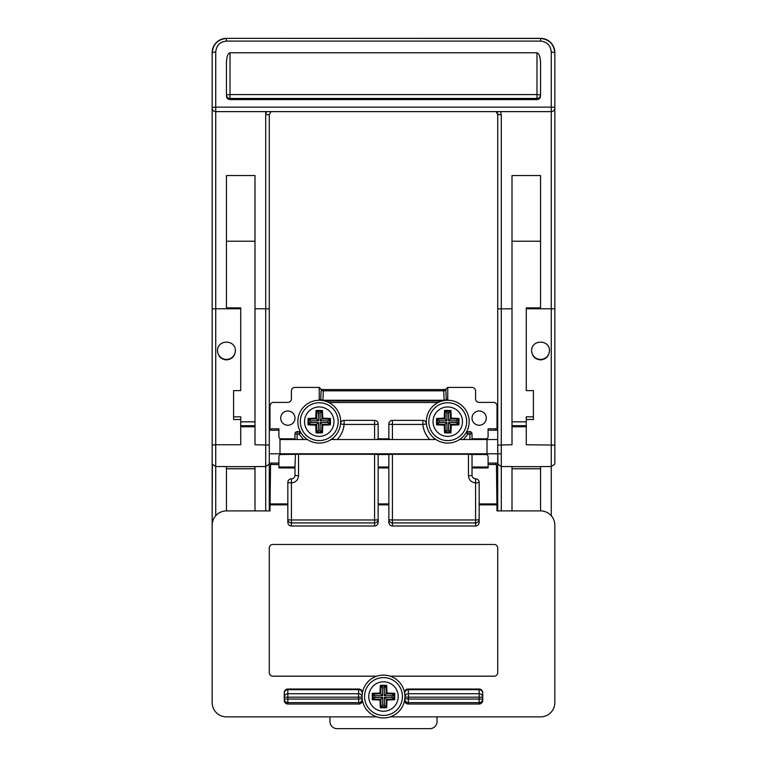 <?xml version="1.0" encoding="UTF-8"?>
<svg xmlns="http://www.w3.org/2000/svg" width="767" height="767" viewBox="0 0 767 767"><rect width="100%" height="100%" fill="white"/><g stroke="black" fill="none" stroke-linecap="round" stroke-linejoin="round"><path stroke-width="1.15" d="M376.808 676.178L272.841 676.178A3.576 3.567 135 0 1 269.275 672.611L269.275 548.108A3.701 3.567 -101.1 0 1 272.803 544.465L494.197 544.465A3.701 3.567 -78.9 0 1 497.725 548.108L497.725 672.611A3.576 3.567 45 0 1 494.159 676.178L390.192 676.178M488.09 464.505L496.45 464.505L497.006 510.908L540.582 510.908A14.314 14.276 -45 0 1 554.838 525.174L554.838 702.61A14.314 14.276 45 0 1 540.582 716.867L390.192 716.867M376.808 716.867L226.418 716.867A14.314 14.276 135 0 1 212.162 702.61L212.162 525.174A14.314 14.276 -135 0 1 226.418 510.908L269.994 510.908L270.55 464.505L278.91 464.505L278.91 463.076L269.275 463.076L269.275 308.871L265.708 308.785L265.708 466.547L269.092 464.208L269.275 463.057L269.275 510.908L269.275 463.057M437.046 716.867L437.046 721.517A7.171 7.143 59.1 0 1 429.923 728.65L337.077 728.65A7.171 7.143 120.9 0 1 329.954 721.517L329.954 716.867M485.942 453.796L485.942 454.515A2.138 2.138 0 0 1 488.09 456.653L488.09 467.007L472.021 467.007L472.021 475.214A3.567 0.499 180 0 1 468.455 475.713C468.886 480.037 471.264 482.424 475.588 482.855L475.588 522.921A3.567 3.452 180 0 0 479.164 519.47A3.567 0.499 0 0 1 475.588 519.968L392.426 519.968A3.567 0.499 0 0 1 388.85 519.47A3.567 3.452 180 0 0 392.426 522.921L392.426 454.285L468.455 454.285L468.455 475.713M447.755 400.259L447.755 387.412L472.031 387.412A3.576 3.567 -45 0 1 475.588 390.969L475.588 398.83A3.576 3.567 135 0 0 479.154 402.397L493.449 402.397A3.576 3.567 -45 0 1 497.006 405.964L497.006 428.811L488.09 428.811L488.09 436.663A2.138 2.138 0 0 1 485.942 438.81L485.942 439.52M471.561 454.515L468.455 454.285M485.942 454.515L472.021 454.515L472.021 467.007M392.426 454.285L389.31 454.515M377.69 454.515L374.574 454.285L374.574 522.921A3.567 3.452 180 0 0 378.15 519.47A3.567 0.499 -0 0 1 374.574 519.968L291.412 519.968A3.567 0.499 0 0 1 287.836 519.47A3.567 3.452 180 0 0 291.412 522.921L291.412 482.855C295.736 482.424 298.114 480.037 298.545 475.713L298.545 454.285L374.574 454.285M298.545 454.285L281.058 454.515L281.058 453.796M295.563 439.52L294.979 439.031L294.979 433.815L299.053 434.112L300.894 432.703A2.138 2.138 0 0 0 299.053 431.668L299.053 434.112L303.531 439.52M306.081 439.52L306.397 438.81M332.101 438.81L334.124 439.52M376.655 439.52L378.15 438.82L388.85 438.81L390.345 439.52M432.876 439.52L434.899 438.81M460.919 439.52L460.603 438.81M471.437 439.52L472.021 438.81L485.942 438.81M438.158 402.522L328.842 402.522M319.245 400.259L319.245 387.412L321.172 389.329L320.75 398.878A2.138 2.138 -135 0 0 321.354 400.364M281.058 439.52L281.058 438.81A2.138 2.138 0 0 1 278.91 436.663L278.91 428.811L269.994 428.811L269.994 405.964A3.576 3.567 -135 0 1 273.551 402.397L287.846 402.397A3.576 3.567 45 0 0 291.412 398.83L291.412 390.969A3.576 3.567 -135 0 1 294.969 387.412L319.245 387.412M281.058 438.81L294.979 438.81M297.117 439.52L297.117 431.668A2.138 2.138 0 0 0 294.979 433.815M297.117 431.668L299.053 431.668M344.134 420.374A3.567 3.567 0 0 0 340.577 423.614A3.567 0.499 -174.8 0 0 344.134 424.439L344.134 420.374L374.574 420.374L374.574 424.439A3.567 0.499 180 0 0 378.15 423.94A3.567 3.567 0 0 0 374.574 420.374M378.15 423.94L378.15 438.81M388.85 438.81L388.85 423.94A3.567 0.499 180 0 0 392.426 424.439L392.426 420.374A3.567 3.567 0 0 0 388.85 423.94M392.426 420.374L422.866 420.374L422.866 424.439A3.567 0.499 174.8 0 0 426.423 423.614A3.567 3.567 0 0 0 422.866 420.374M463.469 439.52L467.947 434.112L467.947 431.668A2.138 2.138 0 0 0 466.106 432.703L467.947 434.112L472.021 433.815A2.138 2.138 0 0 0 469.883 431.668L469.883 439.52M467.947 431.668L469.883 431.668M472.021 433.815L472.021 438.81M479.164 410.968A7.143 7.143 0 0 1 485.348 421.677A7.143 7.143 0 0 1 472.98 421.677A7.143 7.143 0 0 1 479.164 410.968M287.836 410.968A7.143 7.143 0 0 1 294.02 421.677A7.143 7.143 0 0 1 281.652 421.677A7.143 7.143 0 0 1 287.836 410.968M298.545 475.713A3.567 0.499 180 0 1 294.979 475.214L294.979 467.007L278.91 467.007L278.91 456.653A2.138 2.138 0 0 1 281.058 454.515M295.439 454.515L294.979 467.007M322.888 400.566L322.888 400.259A2.138 1.381 2.5 0 1 320.75 398.878L319.379 400.259M445.646 400.364A2.138 2.138 135 0 0 446.25 398.878A2.138 1.381 -2.5 0 1 444.112 400.259L444.112 400.566M447.621 400.259L446.25 398.878L445.828 389.454A2.138 1.381 -2.5 0 1 443.69 390.825L444.112 400.259L322.888 400.259L323.31 390.825A2.138 1.381 2.5 0 1 321.172 389.454M447.755 387.412L445.828 389.329L443.46 389.55L443.69 390.825L323.31 390.825L323.54 389.55L321.172 389.329M443.585 389.55L323.549 389.559L443.585 389.55M495.885 428.811L495.52 430.239M495.52 463.076L495.885 464.505M337.231 439.52C341.238 435.272 343.539 430.249 344.134 424.439L374.574 424.439L374.574 439.52M392.426 439.52L392.426 424.439L422.866 424.439C423.461 430.249 425.762 435.272 429.769 439.52M294.979 475.214A3.567 3.567 0 0 1 291.412 478.79A3.567 3.567 0 0 0 287.836 482.357L287.836 522.289A3.691 3.567 90 0 0 291.412 525.989L291.412 522.921L374.574 522.921L374.574 525.989A3.691 3.567 90 0 0 378.15 522.289L378.15 467.007L388.85 467.007L388.85 454.515L378.15 454.515L378.15 467.007M374.574 525.989L291.412 525.989M388.85 467.007L388.85 522.289A3.691 3.567 90 0 0 392.426 525.989L392.426 522.921L475.588 522.921L475.588 525.989A3.691 3.567 90 0 0 479.164 522.289L479.164 504.839L497.006 504.839M496.45 503.909L479.164 503.909L479.164 482.357A3.567 3.567 0 0 0 475.588 478.79A3.567 3.567 0 0 1 472.021 475.214M488.09 467.007L488.09 467.947L472.021 467.947M404.803 698.699A3.567 3.567 -174.2 0 0 408.36 702.63L408.36 699.063L404.803 698.699M404.909 697.088L408.475 697.174L408.475 693.732A3.567 3.452 1.5 0 0 404.909 697.088M482.731 693.215C482.52 691.067 481.321 689.878 479.164 689.667L479.164 697.174L482.731 697.174A3.567 3.452 0 0 0 479.164 693.732L408.475 693.732L408.255 689.667C405.877 689.964 404.698 691.307 404.727 693.684M404.65 699.888A3.576 3.567 99.1 0 0 408.178 704.02L408.36 702.63L479.164 702.63A3.567 3.567 180 0 0 482.731 699.063L479.164 699.063L479.164 704.02A3.576 3.567 90 0 0 482.731 700.444L482.731 692.601A3.576 3.567 -90 0 0 479.164 689.025L479.164 689.667L408.255 689.667M408.265 689.667L408.178 689.025A3.576 3.567 80.9 0 0 404.65 693.157M479.164 704.02L408.178 704.02M362.197 698.699L358.64 699.063L358.64 702.63A3.567 3.567 174.2 0 0 362.197 698.699M362.091 697.088A3.567 3.452 -1.5 0 0 358.525 693.732L358.525 697.174L362.091 697.088M284.269 693.215C284.48 691.067 285.679 689.878 287.836 689.667L358.745 689.667L358.525 693.732L287.836 693.732A3.567 3.452 0 0 0 284.269 697.174L287.836 697.174L287.836 689.025A3.576 3.567 -90 0 0 284.269 692.601L284.269 700.444A3.576 3.567 90 0 0 287.836 704.02L287.836 699.063L284.269 699.063A3.567 3.567 180 0 0 287.836 702.63L358.64 702.63L358.822 704.02A3.576 3.567 80.9 0 0 362.35 699.897M362.273 693.684C362.302 691.307 361.123 689.964 358.745 689.667M362.35 693.167A3.576 3.567 99.1 0 0 358.822 689.025L358.735 689.667M287.836 689.025L358.822 689.025M358.822 704.02L287.836 704.02M287.836 504.839L269.994 504.839M475.588 525.989L392.426 525.989M388.85 504.839L378.15 504.839M408.178 689.025L479.164 689.025M479.164 503.909L479.164 504.839M388.85 467.947L378.15 467.947M388.85 503.909L378.15 503.909M287.836 503.909L270.55 503.909M294.979 467.947L278.91 467.947L278.91 467.007M271.115 428.811L271.48 430.239M271.48 463.076L271.115 464.505M488.09 428.811L488.09 430.239L497.725 430.239M278.91 428.811L278.91 430.239L269.275 430.239L269.275 439.52L269.275 114.599L265.708 114.791L265.708 308.785L254.999 308.785L254.999 175.547L226.447 175.547L226.447 308.785L240.723 308.785L240.723 388.399M512.001 466.652L540.553 466.652L540.553 468.762L512.001 468.762L512.001 466.547L512.001 510.908L512.001 468.762M540.553 510.908L540.553 466.547L551.262 466.547L554.656 464.208L554.838 463.057L554.838 308.871L551.262 308.785L551.262 515.731M226.447 466.652L254.999 466.652L254.999 468.762L226.447 468.762L226.447 466.547L226.447 510.908L226.447 468.762M254.999 510.908L254.999 466.547L265.708 466.547L265.708 510.908M254.999 426.749L240.723 426.749L240.723 416.845L240.723 444.745L215.738 444.745L215.738 308.785L212.162 308.871L212.162 463.057L212.344 464.208L215.738 466.547L226.447 466.547M254.999 241.231L226.447 241.231L226.447 307.874L240.723 307.874L240.723 390.614L233.58 390.614L233.58 416.845L240.723 416.845M526.277 426.749L512.001 426.749L512.001 175.547L540.553 175.547L540.553 308.785L551.262 308.785L551.262 111.618A3.567 3.557 180 0 0 554.838 108.061A3.567 0.92 180 0 0 551.262 107.131L551.262 111.627A3.567 3.567 0 0 0 554.838 108.061L554.838 53.019A3.567 0.92 180 0 0 551.262 52.098L551.262 107.131L215.738 107.131A3.567 0.92 180 0 0 212.162 108.061L212.162 308.871M497.908 464.208L497.725 445.09L512.001 444.745L512.001 308.785L497.725 308.871L497.725 463.076L497.908 464.208L501.292 466.547L512.001 466.547M540.553 307.874L526.277 307.874L526.277 390.614L533.42 390.614L533.42 419.52L526.277 419.52L526.277 416.845L533.42 416.845M540.553 241.231L512.001 241.231M536.986 99.585C539.153 99.365 540.342 98.138 540.553 95.913L540.553 62.865C540.342 56.758 539.153 53.393 536.986 52.789L230.014 52.789C227.847 53.393 226.658 56.758 226.447 62.865L226.447 95.913C226.658 98.138 227.847 99.365 230.014 99.585L536.986 99.585L536.986 98.454A3.567 3.557 180 0 0 540.553 94.897L536.986 94.581L536.986 98.454L230.014 98.454L230.014 94.581L226.447 94.897A3.567 3.557 180 0 0 230.014 98.454L230.014 99.585M501.292 510.908L501.292 114.791L497.725 114.599L497.725 308.871M496.134 111.627L497.725 114.599L497.725 113.037M554.838 308.871L554.838 108.061M212.162 53.019L212.162 108.061A3.567 3.557 180 0 0 215.738 111.618L215.738 52.098A3.567 0.92 180 0 0 212.162 53.019C213.025 44.189 217.79 39.338 226.447 38.455L226.447 41.092L540.553 41.092L540.553 38.455L226.447 38.36C217.77 39.194 213.015 43.94 212.162 52.587A14.276 14.228 -0 0 1 226.447 38.36L540.553 38.455C549.21 39.338 553.975 44.189 554.838 53.019L554.838 463.057M488.09 463.076L497.725 463.076L497.725 510.908L497.725 453.796M212.162 463.057L212.162 525.136L212.162 445.09L215.738 444.745L215.738 466.547L215.738 444.745M269.275 657.789L269.275 548.089M269.275 308.871L269.275 114.599L270.866 111.627M240.723 419.52L233.58 419.52L233.58 390.614L233.58 416.845M212.162 108.061A3.567 3.567 0 0 0 215.738 111.627L215.738 308.785L226.447 308.785L226.447 307.874M226.447 359.896C221.03 359.359 218.058 356.339 217.521 350.864C217.09 339.263 235.795 339.263 235.364 350.864C234.827 356.339 231.855 359.359 226.447 359.896M269.275 430.239L269.275 445.09L254.999 444.745L254.999 308.785M501.292 466.547L501.292 453.796L279.984 453.796L279.984 439.52L307.414 439.52M540.553 359.896C535.145 359.359 532.173 356.339 531.636 350.864C531.205 339.263 549.91 339.263 549.479 350.864C548.942 356.339 545.97 359.359 540.553 359.896M531.636 350.692A8.926 8.888 180 0 0 540.553 359.416A8.926 8.888 180 0 0 549.479 350.692M217.521 350.692A8.926 8.888 180 0 0 226.447 359.416A8.926 8.888 180 0 0 235.364 350.692M279.984 454.802L279.984 438.523M487.016 438.523L487.016 454.802M526.277 308.785L540.553 308.785M554.838 445.09L526.277 444.745L526.277 419.52M380.317 707.72A35.32 6.136 -0 0 0 386.683 707.72L385.926 706.8A34.611 6.011 180 0 1 381.074 706.8L381.046 706.848A34.879 6.059 -90 0 1 380.796 699.226L380.039 699.993A35.589 6.184 90 0 0 380.317 707.72L381.046 706.848M386.961 699.993A35.589 6.184 -0 0 0 394.698 699.705L393.826 698.977A34.879 6.059 180 0 1 386.204 699.226L386.961 699.993A35.589 6.184 -90 0 1 386.683 707.72M394.698 699.705A35.32 6.136 -90 0 0 394.698 693.339L393.778 694.097A34.611 6.011 90 0 1 393.778 698.948L393.826 698.977M380.039 693.061A35.589 6.184 180 0 0 372.302 693.339L373.174 694.077A34.879 6.059 -0 0 1 380.796 693.819L380.039 693.061A35.589 6.184 90 0 1 380.317 685.334L382.656 687.826L382.656 695.679L374.804 695.679L374.804 697.366L382.656 697.366L382.656 705.218L384.344 705.218L384.344 697.366L392.196 697.366L392.196 695.679L384.344 695.679L384.344 687.826L382.656 687.826M382.656 695.679L380.796 693.819A34.879 6.059 -90 0 1 381.046 686.206A34.611 6.011 -0 0 1 385.926 686.244A34.879 6.059 90 0 1 386.204 693.819L386.961 693.061A35.589 6.184 -90 0 0 386.683 685.334L384.344 687.826M386.683 685.334A35.32 6.136 180 0 0 380.317 685.334M394.698 693.339A35.589 6.184 180 0 0 386.961 693.061M372.302 693.339A35.32 6.136 90 0 0 372.302 699.705L373.222 698.948A34.611 6.011 -90 0 1 373.222 694.097L373.174 694.077M372.302 699.705A35.589 6.184 -0 0 0 380.039 699.993M385.954 706.848A34.879 6.059 90 0 0 386.204 699.226L384.344 697.366M385.926 706.8L384.344 705.218M393.778 698.948L392.196 697.366M393.778 694.097L392.196 695.679M393.826 694.077A34.879 6.059 -0 0 0 386.204 693.819L384.344 695.679M398.226 696.522A14.726 14.726 0 0 1 376.137 709.274A14.726 14.726 0 0 1 376.137 683.771A14.726 14.726 0 0 1 398.226 696.522M402.416 696.522A18.916 18.916 0 0 0 374.037 680.137A18.916 18.916 0 0 0 374.037 712.907A18.916 18.916 0 0 0 402.416 696.522A18.916 18.916 0 0 0 374.037 680.137A18.916 18.916 0 0 0 374.037 712.907A18.916 18.916 0 0 0 402.416 696.522M381.074 706.8L382.656 705.218M373.174 698.977A34.879 6.059 180 0 0 380.796 699.226L382.656 697.366M373.222 698.948L374.804 697.366M373.222 694.097L374.804 695.679M404.918 696.522A21.418 21.418 0 0 0 372.791 677.98A21.418 21.418 0 0 0 372.791 715.074A21.418 21.418 0 0 0 404.918 696.522M444.572 432.866A35.32 6.136 -0 0 0 450.929 432.866L450.171 431.955A34.611 6.011 180 0 1 445.33 431.955L445.301 431.994A34.879 6.059 -90 0 1 445.052 424.381L444.285 425.139A35.589 6.184 90 0 0 444.572 432.866L445.301 431.994M451.217 425.139A35.589 6.184 -0 0 0 458.944 424.851L458.072 424.122A34.879 6.059 180 0 1 450.459 424.381L451.217 425.139A35.589 6.184 -90 0 1 450.929 432.866M458.944 424.851A35.32 6.136 -90 0 0 458.944 418.494L458.024 419.252A34.611 6.011 90 0 1 458.024 424.103L458.072 424.122M444.285 418.207A35.589 6.184 180 0 0 436.557 418.494L437.43 419.223A34.879 6.059 -0 0 1 445.052 418.974L444.285 418.207A35.589 6.184 90 0 1 444.572 410.479L446.912 412.982L446.912 420.834L439.06 420.834L439.06 422.512L446.912 422.512L446.912 430.373L448.59 430.373L448.59 422.512L456.442 422.512L456.442 420.834L448.59 420.834L448.59 412.982L446.912 412.982M450.929 410.479L450.2 411.352A34.879 6.059 90 0 1 450.459 418.974L451.217 418.207A35.589 6.184 -90 0 0 450.929 410.479A35.32 6.136 180 0 0 444.572 410.479M445.33 411.4A34.611 6.011 -0 0 1 450.171 411.4L450.2 411.352M458.944 418.494A35.589 6.184 180 0 0 451.217 418.207M436.557 418.494A35.32 6.136 90 0 0 436.557 424.851L437.478 424.103A34.611 6.011 -90 0 1 437.478 419.252L437.43 419.223M436.557 424.851A35.589 6.184 -0 0 0 444.285 425.139M450.2 431.994A34.879 6.059 90 0 0 450.459 424.381L448.59 422.512M450.171 431.955L448.59 430.373M458.024 424.103L456.442 422.512M458.024 419.252L456.442 420.834M458.072 419.223A34.879 6.059 -0 0 0 450.459 418.974L448.59 420.834M450.171 411.4L448.59 412.982M462.472 421.677A14.726 14.726 0 0 1 440.392 434.429A14.726 14.726 0 0 1 440.392 408.926A14.726 14.726 0 0 1 462.472 421.677M466.672 421.677A18.916 18.916 0 0 0 438.293 405.292A18.916 18.916 0 0 0 438.293 438.062A18.916 18.916 0 0 0 466.672 421.677M445.33 431.955L446.912 430.373M437.43 424.122A34.879 6.059 180 0 0 445.052 424.381L446.912 422.512M437.478 424.103L439.06 422.512M437.478 419.252L439.06 420.834M445.301 411.352A34.879 6.059 -90 0 0 445.052 418.974L446.912 420.834M469.164 421.677A21.418 21.418 0 0 0 437.046 403.126A21.418 21.418 0 0 0 437.046 440.22A21.418 21.418 0 0 0 469.164 421.677M316.071 432.866A35.32 6.136 -0 0 0 322.428 432.866L321.67 431.955A34.611 6.011 180 0 1 316.829 431.955L316.8 431.994A34.879 6.059 -90 0 1 316.541 424.381L315.783 425.139A35.589 6.184 90 0 0 316.071 432.866L316.8 431.994M322.715 425.139A35.589 6.184 -0 0 0 330.443 424.851L329.57 424.122A34.879 6.059 180 0 1 321.948 424.381L322.715 425.139A35.589 6.184 -90 0 1 322.428 432.866M330.443 424.851A35.32 6.136 -90 0 0 330.443 418.494L329.522 419.252A34.611 6.011 90 0 1 329.522 424.103L329.57 424.122M315.783 418.207A35.589 6.184 180 0 0 308.056 418.494L308.928 419.223A34.879 6.059 -0 0 1 316.541 418.974L315.783 418.207A35.589 6.184 90 0 1 316.071 410.479L318.41 412.982L318.41 420.834L310.558 420.834L310.558 422.512L318.41 422.512L318.41 430.373L320.088 430.373L320.088 422.512L327.94 422.512L327.94 420.834L320.088 420.834L320.088 412.982L318.41 412.982M322.428 410.479L321.699 411.352A34.879 6.059 90 0 1 321.948 418.974L322.715 418.207A35.589 6.184 -90 0 0 322.428 410.479A35.32 6.136 180 0 0 316.071 410.479M316.829 411.4A34.611 6.011 -0 0 1 321.67 411.4L321.699 411.352M330.443 418.494A35.589 6.184 180 0 0 322.715 418.207M308.056 418.494A35.32 6.136 90 0 0 308.056 424.851L308.976 424.103A34.611 6.011 -90 0 1 308.976 419.252L308.928 419.223M308.056 424.851A35.589 6.184 -0 0 0 315.783 425.139M321.699 431.994A34.879 6.059 90 0 0 321.948 424.381L320.088 422.512M321.67 431.955L320.088 430.373M329.522 424.103L327.94 422.512M329.522 419.252L327.94 420.834M329.57 419.223A34.879 6.059 -0 0 0 321.948 418.974L320.088 420.834M321.67 411.4L320.088 412.982M333.971 421.677A14.726 14.726 0 0 1 311.891 434.429A14.726 14.726 0 0 1 311.891 408.926A14.726 14.726 0 0 1 333.971 421.677M338.17 421.677A18.916 18.916 0 0 0 309.791 405.292A18.916 18.916 0 0 0 309.791 438.062A18.916 18.916 0 0 0 338.17 421.677M316.829 431.955L318.41 430.373M308.928 424.122A34.879 6.059 180 0 0 316.541 424.381L318.41 422.512M308.976 424.103L310.558 422.512M308.976 419.252L310.558 420.834M316.8 411.352A34.879 6.059 -90 0 0 316.541 418.974L318.41 420.834M340.663 421.677A21.418 21.418 0 0 0 308.545 403.126A21.418 21.418 0 0 0 308.545 440.22A21.418 21.418 0 0 0 340.663 421.677M324.911 401.016L442.089 401.016M291.412 478.79L291.412 482.855A3.567 0.499 -0 0 1 287.836 482.357M479.164 482.357A3.567 0.499 0 0 1 475.588 482.855L475.588 478.79M408.475 697.174L479.164 697.174L479.164 699.063L408.36 699.063A24.985 24.985 0 0 0 408.475 697.174M287.836 699.063L287.836 697.174L358.525 697.174A24.985 24.985 0 0 0 358.64 699.063L287.836 699.063M240.723 425.695L254.999 425.695M254.999 421.821L240.723 421.821M512.001 425.695L526.277 425.695M526.277 421.821L512.001 421.821M536.986 52.789L536.986 94.581L230.014 94.581L230.014 52.789M501.292 114.791L500.554 111.627M215.738 111.618L551.262 111.618M540.553 41.092C547.053 41.754 550.62 45.426 551.262 52.098M215.738 52.098C216.38 45.426 219.947 41.754 226.447 41.092M215.738 515.731L215.738 466.547M266.446 111.627L265.708 114.791L265.708 112.73M270.895 111.627L269.275 114.599L269.275 439.52M279.984 453.796L269.275 453.796L269.275 510.908M212.162 525.136L212.344 464.208M215.738 107.131L215.738 111.349M540.553 38.36A14.276 14.228 -0 0 1 554.838 52.587C553.985 43.94 549.23 39.194 540.553 38.35L226.447 38.35M551.262 466.547L551.262 444.745M551.262 111.349L551.262 107.131M265.708 466.547L265.708 453.796M496.105 111.627L497.725 114.599M551.262 111.627L215.738 111.627M497.725 439.52L459.586 439.52M435.915 439.52L331.085 439.52M533.42 390.614L533.42 419.52"/></g></svg>
